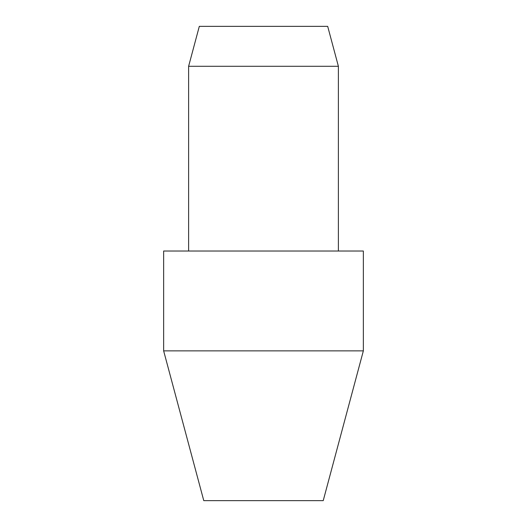 <?xml version="1.0" encoding="UTF-8"?>
<svg xmlns="http://www.w3.org/2000/svg" width="527" height="527" viewBox="0 0 527 527"><rect width="100%" height="100%" fill="white"/><g stroke="black" fill="none" stroke-linecap="round" stroke-linejoin="round"><path stroke-width="0.79" d="M338.387 251.017L338.387 66.29L327.689 26.35L199.311 26.35L188.613 66.29L188.613 251.017M363.353 251.017L363.353 350.87L163.647 350.87L163.647 251.017L363.353 251.017M163.647 350.87L203.778 500.65L323.222 500.65L363.353 350.87M188.613 66.29L338.387 66.29"/></g></svg>
